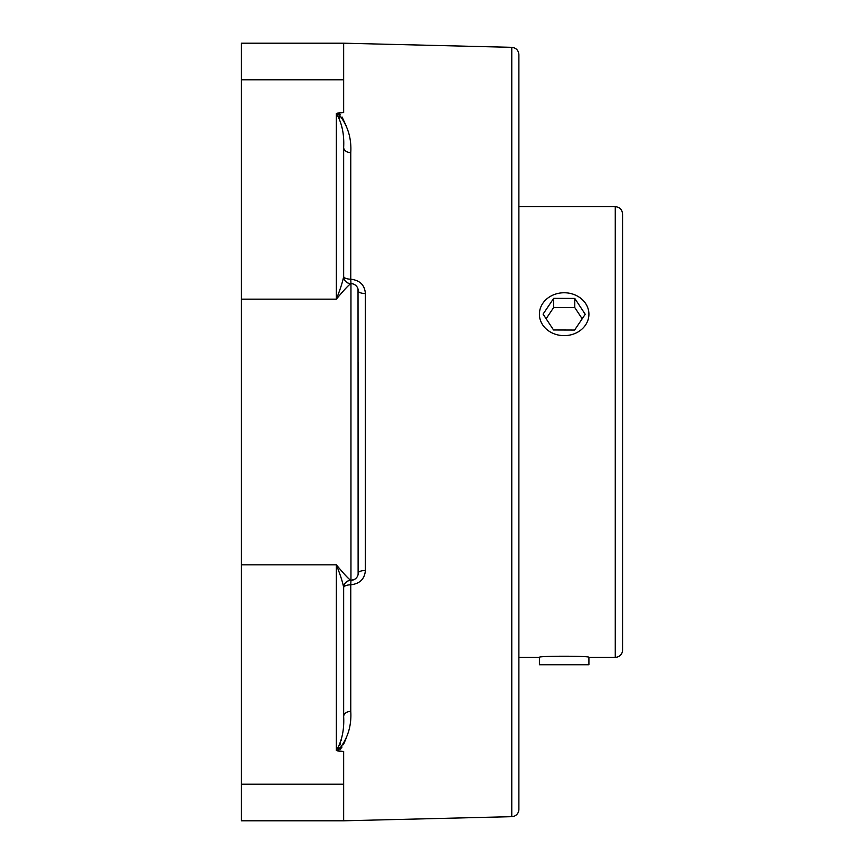 <?xml version="1.0" encoding="UTF-8"?>
<svg xmlns="http://www.w3.org/2000/svg" width="864" height="864" viewBox="0 0 864 864"><rect width="100%" height="100%" fill="white"/><g stroke="black" fill="none" stroke-linecap="round" stroke-linejoin="round"><path stroke-width="1.3" d="M341.917 127.58L341.42 124.956M339.703 118.238L339.044 116.456M338.332 114.998L337.694 114.091M337.306 113.735L336.355 113.443C341.896 122.882 344.336 134.201 343.656 147.409A7.301 5.249 180 0 0 350.773 152.647C351.659 137.344 347.306 124.157 337.716 113.087L336.355 113.443L336.355 299.16C344.326 289.58 349.196 284.418 350.957 283.684A7.301 7.301 0 0 1 343.656 276.383C342.77 281.545 340.34 289.138 336.355 299.16L241.434 299.16L241.434 820.8L343.656 820.8L343.656 751.356L337.716 750.913C347.328 739.778 351.68 726.592 350.773 711.353A7.301 5.249 0 0 0 343.656 716.591C344.336 729.745 341.906 741.074 336.355 750.557L336.863 750.514M339.239 113.897L340.276 114.804M342.079 117.05L346.561 126.695M346.561 737.305L343.462 744.638M342.058 746.993L340.362 749.11M338.342 748.991L339.023 747.576M339.79 745.502L340.373 743.515M341.042 740.804L341.377 739.26M348.408 580.824A7.301 7.301 0 0 0 344.11 585.112A7.301 7.301 0 0 1 350.957 580.36C349.196 579.582 344.326 574.42 336.355 564.84L336.355 750.557L337.716 750.913M350.773 711.353L350.773 584.798A7.301 2.873 0 0 0 343.656 587.671A7.301 7.301 0 0 1 350.957 580.36L350.773 584.798C359.856 583.729 364.727 578.945 365.375 570.456L365.375 293.544C364.748 285.066 359.888 280.292 350.773 279.202L350.957 283.64A7.301 7.301 0 0 1 358.258 290.941A7.301 2.603 180 0 0 365.375 293.544M241.434 564.84L336.355 564.84C340.34 574.862 342.77 582.455 343.656 587.617A7.301 7.301 180 0 1 350.957 580.316A7.301 7.301 0 0 0 358.258 573.059A7.301 2.603 180 0 1 365.375 570.456M343.656 716.591L343.656 587.617M348.43 283.187A7.301 7.301 0 0 1 344.11 278.888A7.301 7.301 0 0 0 344.315 279.364M350.773 152.647L350.773 279.202A7.301 2.873 180 0 1 343.656 276.329A7.301 7.301 0 0 1 343.656 276.329A7.301 7.301 0 0 0 350.957 283.64L350.957 580.316A7.301 7.301 0 0 0 343.656 587.671M343.656 276.383L343.656 147.409M511.769 47.336C516.1 47.844 518.476 50.285 518.886 54.626L518.886 809.374A7.301 7.301 0 0 1 511.769 816.664L511.769 47.336L343.656 43.2L343.656 112.644L337.716 113.087M343.656 43.2L241.434 43.2L241.434 299.16M352.933 283.91L354.715 284.677M358.02 289.084L358.117 574.474M358.117 574.495L357.34 576.612M354.748 579.301L350.957 580.36M358.258 432L358.258 362.632M615.265 206.669C619.704 207.101 622.134 209.542 622.566 213.97L622.566 650.03A7.301 7.301 0 0 1 615.265 657.331L615.265 206.669L518.886 206.669M518.886 657.331L539.395 657.331C537.872 655.852 590.447 655.852 588.913 657.331L615.265 657.331M539.395 657.331L539.395 664.772L588.913 664.772L588.913 657.331M576.623 295.672A24.764 21.438 180 0 1 588.913 314.204A24.764 21.438 180 0 1 576.493 332.791A24.764 21.438 180 0 1 551.686 332.726A24.764 21.438 180 0 1 539.395 314.204A24.764 21.438 180 0 1 551.826 295.607A24.764 21.438 180 0 1 576.623 295.672M574.776 298.426L585.23 314.28L574.614 330.048L553.543 329.972L543.078 314.118L553.694 298.35L574.776 298.426L574.776 307.562L553.694 307.476L546.124 318.73M553.694 298.35L553.694 307.476M582.196 318.794L574.776 307.562M343.656 276.329A7.301 7.301 0 0 0 350.957 283.64A7.301 7.301 0 0 1 358.258 290.941M241.434 79.78L343.656 79.78M241.434 784.22L343.656 784.22M511.769 816.664L343.656 820.8"/></g></svg>
